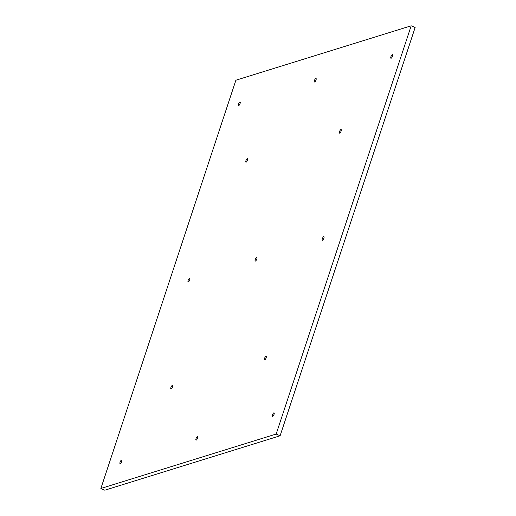 <?xml version="1.0" encoding="UTF-8"?>
<svg xmlns="http://www.w3.org/2000/svg" width="516" height="516" viewBox="0 0 516 516"><rect width="100%" height="100%" fill="white"/><g stroke="black" fill="none" stroke-linecap="round" stroke-linejoin="round"><path stroke-width="0.77" d="M272.487 414.845A1.954 0.645 -66.3 0 0 272.48 416.393A1.954 0.645 -66.3 0 0 273.854 414.864A1.954 0.645 -66.3 0 0 274.048 412.813A1.954 0.645 -66.3 0 0 272.487 414.845M196.022 438.581A1.954 0.645 -66.3 0 0 196.022 440.129A1.954 0.645 -66.3 0 0 197.389 438.6A1.954 0.645 -66.3 0 0 197.583 436.555A1.954 0.645 -66.3 0 0 196.022 438.581M120.08 462.162A1.954 0.645 -66.3 0 0 120.073 463.703A1.954 0.645 -66.3 0 0 121.447 462.175A1.954 0.645 -66.3 0 0 121.641 460.13A1.954 0.645 -66.3 0 0 120.08 462.162M264.547 358.394A1.954 0.645 -66.3 0 0 264.547 359.942A1.954 0.645 -66.3 0 0 265.921 358.414A1.954 0.645 -66.3 0 0 266.114 356.363A1.954 0.645 -66.3 0 0 264.547 358.394M170.919 387.464A1.954 0.645 -66.3 0 0 170.919 389.006A1.954 0.645 -66.3 0 0 172.286 387.477A1.954 0.645 -66.3 0 0 172.486 385.433A1.954 0.645 -66.3 0 0 170.919 387.464M322.339 238.695A1.954 0.645 -66.3 0 0 322.339 240.237A1.954 0.645 -66.3 0 0 323.713 238.708A1.954 0.645 -66.3 0 0 323.906 236.663A1.954 0.645 -66.3 0 0 322.339 238.695M255.239 259.522A1.954 0.645 -66.3 0 0 255.239 261.07A1.954 0.645 -66.3 0 0 256.607 259.542A1.954 0.645 -66.3 0 0 256.8 257.497A1.954 0.645 -66.3 0 0 255.239 259.522M188.14 280.356A1.954 0.645 -66.3 0 0 188.134 281.904A1.954 0.645 -66.3 0 0 189.507 280.369A1.954 0.645 -66.3 0 0 189.701 278.324A1.954 0.645 -66.3 0 0 188.14 280.356M314.457 80.464A1.954 0.645 -66.3 0 0 314.457 82.012A1.954 0.645 -66.3 0 0 315.824 80.483A1.954 0.645 -66.3 0 0 316.024 78.432A1.954 0.645 -66.3 0 0 314.457 80.464M245.932 160.657A1.954 0.645 -66.3 0 0 245.926 162.198A1.954 0.645 -66.3 0 0 247.299 160.669A1.954 0.645 -66.3 0 0 247.493 158.625A1.954 0.645 -66.3 0 0 245.932 160.657M390.922 56.728A1.954 0.645 -66.3 0 0 390.922 58.276A1.954 0.645 -66.3 0 0 392.289 56.741A1.954 0.645 -66.3 0 0 392.483 54.696A1.954 0.645 -66.3 0 0 390.922 56.728M339.56 131.586A1.954 0.645 -66.3 0 0 339.554 133.134A1.954 0.645 -66.3 0 0 340.928 131.599A1.954 0.645 -66.3 0 0 341.121 129.555A1.954 0.645 -66.3 0 0 339.56 131.586M238.515 104.039A1.954 0.645 -66.3 0 0 238.508 105.587A1.954 0.645 -66.3 0 0 239.882 104.058A1.954 0.645 -66.3 0 0 240.075 102.013A1.954 0.645 -66.3 0 0 238.515 104.039M411.188 25.8L235.889 80.219L100.872 488.471L104.812 490.2L280.111 435.781L276.17 434.053L411.188 25.8L415.128 27.529L280.111 435.781M100.872 488.471L276.17 434.053"/></g></svg>
